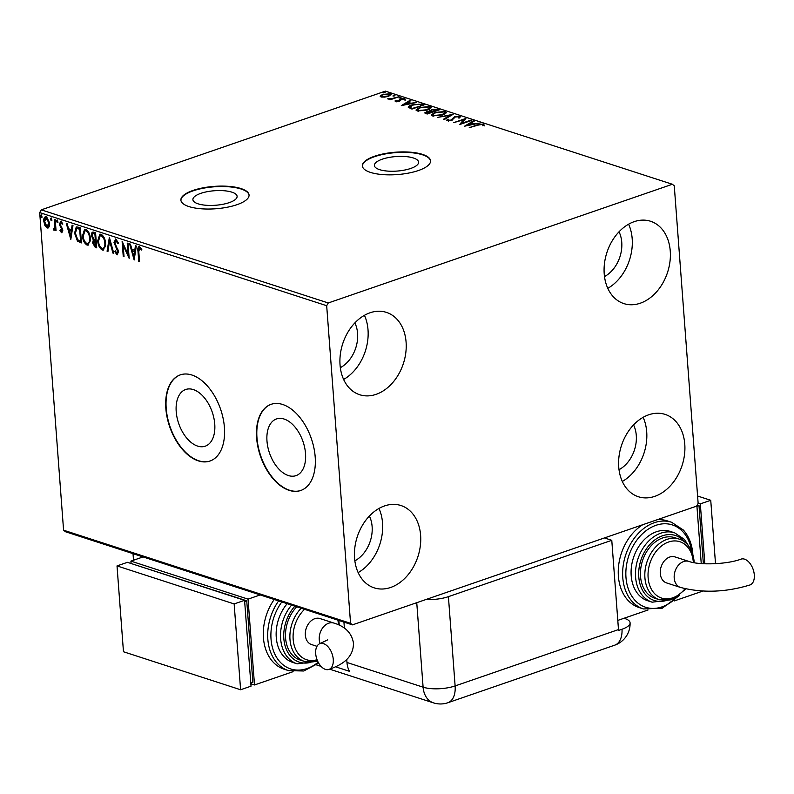 <?xml version="1.0" encoding="UTF-8"?>
<svg xmlns="http://www.w3.org/2000/svg" width="794" height="794" viewBox="0 0 794 794"><rect width="100%" height="100%" fill="white"/><g stroke="black" fill="none" stroke-linecap="round" stroke-linejoin="round"><path stroke-width="1.19" d="M413.406 157.986A22.163 7.275 -4.3 0 0 388.663 157.52A22.163 7.275 -4.3 0 0 374.391 165.48A22.163 7.275 -4.3 0 0 379.592 169.648A22.163 7.275 -4.3 0 0 404.335 170.115A22.163 7.275 -4.3 0 0 418.607 162.155A22.163 7.275 -4.3 0 0 413.406 157.986M231.917 192.168A22.163 7.275 -4.3 0 0 207.165 191.701A22.163 7.275 -4.3 0 0 192.902 199.661A22.163 7.275 -4.3 0 0 198.093 203.83A22.163 7.275 -4.3 0 0 222.846 204.296A22.163 7.275 -4.3 0 0 237.108 196.336A22.163 7.275 -4.3 0 0 231.917 192.168M241.039 188.575A34.172 11.215 -4.3 0 0 202.887 187.87A34.172 11.215 -4.3 0 0 180.893 200.128A34.172 11.215 -4.3 0 0 188.903 206.559A34.172 11.215 -4.3 0 0 227.054 207.274A34.172 11.215 -4.3 0 0 249.048 195.006A34.172 11.215 -4.3 0 0 241.039 188.575M249.058 195.225A34.172 11.215 -4.3 0 0 241.078 189.002A34.172 11.215 -4.3 0 0 203.224 188.238A34.172 11.215 -4.3 0 0 180.923 200.346M422.537 154.393A34.172 11.215 -4.3 0 0 384.385 153.679A34.172 11.215 -4.3 0 0 362.392 165.946A34.172 11.215 -4.3 0 0 370.401 172.377A34.172 11.215 -4.3 0 0 408.553 173.092A34.172 11.215 -4.3 0 0 430.547 160.825A34.172 11.215 -4.3 0 0 422.537 154.393M430.556 161.043A34.172 11.215 -4.3 0 0 422.567 154.82A34.172 11.215 -4.3 0 0 384.723 154.056A34.172 11.215 -4.3 0 0 362.411 166.164M305.521 453.553A29.983 17.706 -109 0 0 276.481 418.954A29.983 17.706 -109 0 0 266.983 441.047A29.983 17.706 -109 0 0 296.033 475.636A29.983 17.706 -109 0 0 305.521 453.553M214.747 424.085A29.983 17.706 -109 0 0 185.697 389.497A29.983 17.706 -109 0 0 176.208 411.59A29.983 17.706 -109 0 0 205.259 446.178A29.983 17.706 -109 0 0 214.747 424.085M224.414 427.46A45.566 26.907 -109 0 0 180.268 374.887A45.566 26.907 -109 0 0 165.847 408.453A45.566 26.907 -109 0 0 209.993 461.026A45.566 26.907 -109 0 0 224.414 427.46M180.446 374.828A45.566 26.907 -109 0 0 166.194 408.334A45.566 26.907 -109 0 0 210.162 460.967M315.188 456.917A45.566 26.907 -109 0 0 271.052 404.344A45.566 26.907 -109 0 0 256.621 437.911A45.566 26.907 -109 0 0 300.767 490.484A45.566 26.907 -109 0 0 315.188 456.917M271.22 404.285A45.566 26.907 -109 0 0 256.968 437.792A45.566 26.907 -109 0 0 300.936 490.424M340.05 364.952A43.283 31.909 -72 0 1 386.43 312.389A43.283 31.909 -72 0 1 406.091 342.174A43.283 31.909 -72 0 1 359.712 394.737A43.283 31.909 -72 0 1 340.05 364.952M364.436 315.317A43.283 31.909 -72 0 1 368.019 329.818A43.283 31.909 -72 0 1 343.623 379.463M604.214 273.831A43.283 31.909 -72 0 1 650.594 221.268A43.283 31.909 -72 0 1 670.255 251.043A43.283 31.909 -72 0 1 623.876 303.606A43.283 31.909 -72 0 1 604.214 273.831M628.6 224.186A43.283 31.909 -72 0 1 632.183 238.696A43.283 31.909 -72 0 1 607.787 288.331M618.734 466.961A43.283 31.909 -72 0 1 665.114 414.399A43.283 31.909 -72 0 1 684.775 444.183A43.283 31.909 -72 0 1 638.396 496.746A43.283 31.909 -72 0 1 618.734 466.961M643.13 417.326A43.283 31.909 -72 0 1 646.703 431.827A43.283 31.909 -72 0 1 622.307 481.462M354.571 558.093A43.283 31.909 -72 0 1 400.95 505.53A43.283 31.909 -72 0 1 420.612 535.305A43.283 31.909 -72 0 1 374.232 587.868A43.283 31.909 -72 0 1 354.571 558.093M378.966 508.448A43.283 31.909 -72 0 1 382.539 522.958A43.283 31.909 -72 0 1 358.154 572.593M369.389 516.04A29.616 21.835 -72 0 1 372.118 526.551A29.616 21.835 -72 0 1 354.849 560.832M633.552 424.909A29.616 21.835 -72 0 1 636.282 435.42A29.616 21.835 -72 0 1 619.012 469.701M619.032 231.779A29.616 21.835 -72 0 1 621.752 242.289A29.616 21.835 -72 0 1 604.492 276.57M354.868 322.9A29.616 21.835 -72 0 1 357.588 333.42A29.616 21.835 -72 0 1 340.328 367.691M384.633 97.136L381.041 96.957L380.376 95.756L382.777 94.417L390.241 93.781L391.124 94.476L388.554 96.302L384.633 97.136M380.177 96.263L381.686 95.746M399.025 96.729L390.132 99.796L389.338 99.548L390.648 99.091L387.522 98.853L392.067 98.525L399.025 96.729M395.442 101.632L395.184 100.699L398.439 101.066L400.553 98.843L404.781 98.496L405.198 99.439L401.387 99.081L399.273 101.314L395.442 101.632L395.184 100.699L395.243 101.543L396.246 101.463M396.404 100.58L396.524 101.771M399.104 101.364L399.432 99.399L399.501 100.262L400.613 99.707L400.553 98.843M404.166 100.064L404.781 98.496L405.198 99.439M403.928 99.578L403.779 98.903M400.722 99.439L400.384 100.759M408.404 107.627C408.106 106.614 409.267 105.701 411.878 104.877L421.733 104.103L424.115 104.877L411.957 109.076L408.245 107.269M429.981 111.597L431.44 109.562L437.315 109.155L439.36 109.82L427.192 114.018L424.721 112.897L429.743 110.773M453.156 114.296L444.273 119.566L443.419 119.289L450.158 115.289L437.573 117.393L453.156 114.296M471.031 120.102L471.815 120.36L459.647 124.549L463.597 119.755L453.741 122.633L465.899 118.435L461.979 123.219L471.031 120.102L471.07 120.619M478.127 125.124L469.244 127.665L477.462 124.827L483.596 123.973L484.132 125.085L482.792 125.273L482.355 124.4L478.127 125.124M482.712 124.648L483.655 124.827L483.596 123.973L484.132 125.085M482.792 125.273L482.692 124.628M672.359 184.268L328.259 302.971L326.681 305.72L350.561 623.32L352.457 624.868L696.566 506.155L698.144 503.416L674.265 185.816L672.359 184.268L385.388 91.141L41.278 209.854L328.259 302.971M464.639 126.177L473.393 120.867L474.246 121.145L471.408 122.832L474.286 123.765L480.092 123.04L464.639 126.177M459.121 116.986L460.034 117.165L459.974 116.301L459.617 117.969L458.356 117.969L458.783 116.748L455.28 116.996L451.796 120.311L447.131 120.698L447.211 119.348L448.57 119.289L448.382 120.271L450.962 120.073L454.515 116.738L459.974 116.301L460.619 116.847M459.21 117.969L458.783 116.748M447.131 120.698L446.565 120.231M448.57 119.289L448.431 120.867M442.794 114.971L432.452 115.934L431.251 114.971L434.854 112.44L445.176 111.507L446.347 112.44L442.794 114.971M427.549 110.029L417.207 110.991L416.006 110.029L419.609 107.488L429.931 106.555L431.102 107.498L427.549 110.029M401.307 105.622L410.061 100.312L410.915 100.59L408.066 102.277L410.945 103.21L416.761 102.486L401.307 105.622M400.662 97.841L398.985 97.98L399.342 97.414L401.049 97.662M398.985 97.98L399.342 97.414L399.392 98.039M394.618 95.876L392.941 96.014L393.298 95.449L395.005 95.697M392.941 96.014L393.298 95.449L393.348 96.074M384.762 92.68L383.085 92.819L383.442 92.253L385.15 92.501M383.085 92.819L383.442 92.253L383.492 92.878M352.457 624.868L65.475 531.742L63.58 530.194L350.561 623.32M49.129 226.876L47.134 227.997L44.881 225.506L43.819 221.347C43.561 218.231 44.385 216.663 46.28 216.643L49.605 223.223L49.129 226.876M48.077 228.017L47.134 227.997L47.829 227.759L45.576 225.268L44.881 225.506M45.337 216.613L46.28 216.643M55.233 219.73L56.056 230.707L55.272 230.449L55.153 228.841L53.913 230.2L53.287 229.625L53.575 228.583L54.875 228.652L55.58 226.647L54.885 226.895L54.449 219.472L55.233 219.73M54.3 230.2L53.982 229.387L53.287 229.625M53.942 228.89L54.885 226.895M62.875 223.997L61.714 222.499L60.185 224.186L62.825 230.28L61.535 232.672L59.897 230.617L60.294 229.823L61.614 231.312L62.736 229.843L62.041 230.081L59.401 223.987L60.83 221.357L62.557 223.372L62.18 224.245L61.138 222.697M61.386 231.312L62.041 230.081M60.275 221.337L60.83 221.357M62.051 232.692L60.592 230.379M77.951 227.104L80.333 227.878L81.464 242.895L77.435 241.058L74.576 233.148L76.234 226.995L77.951 227.104M95.578 232.821L96.709 247.847L95.25 247.371L92.61 242.885L93.335 239.996L91.429 235.639C91.25 233.158 91.955 231.997 93.523 232.156L95.578 232.821M92.61 232.126L93.523 232.156M109.374 237.297L113.79 253.385L112.927 253.107L109.582 240.9L107.944 251.49L107.081 251.212L109.374 237.297M127.239 243.093L128.032 243.351L129.164 258.378L123.189 245.505L124.033 256.71L123.249 256.452L122.117 241.436L128.082 254.269L127.239 243.093M141.918 249.832L140.29 247.996L139.595 248.234L138.791 251.748L139.546 261.742L138.752 261.484L137.987 251.341C137.471 248.512 137.967 246.964 139.466 246.686L141.53 249.048L141.223 250.08L139.704 248.194M138.791 246.666L139.466 246.686M326.681 305.72L39.7 212.594L63.58 530.194M134.156 259.995L129.611 243.867L130.464 244.145L131.883 249.296L134.762 250.229L135.446 245.763L136.31 246.041L134.156 259.995M118.505 243.371L116.708 240.344L114.773 242.666L118.544 251.887L116.976 254.795L114.802 251.609L115.358 250.884L116.877 253.256L117.76 251.688L113.989 242.388L115.845 239.024L118.395 243.053L117.81 243.609L115.894 240.552M117.562 254.814L115.507 251.37L114.802 251.609M116.877 253.256L117.929 253.038L118.455 251.45L117.76 251.688M115.14 239.014L115.845 239.024M105.592 243.331L103.478 250.05L102.297 250.031C99.518 248.224 97.99 245.167 97.722 240.85L99.826 234.2L101.056 234.22C103.796 236.036 105.314 239.073 105.592 243.331M90.357 238.389L88.233 245.108L87.062 245.088C84.273 243.282 82.745 240.225 82.477 235.907L84.581 229.248L85.812 229.277C88.551 231.084 90.069 234.121 90.357 238.389M70.815 239.441L66.269 223.312L67.133 223.59L68.542 228.751L71.42 229.684L72.115 225.208L72.979 225.486L70.815 239.441M57.813 221.595L57.247 222.638L56.493 221.179L57.059 220.137L57.813 221.595M51.769 219.64L51.203 220.682L50.449 219.213L51.014 218.171L51.769 219.64M41.913 216.444L41.348 217.477L40.593 216.018L41.159 214.976L41.913 216.444M39.7 212.594L41.278 209.854M139.506 261.266L138.752 261.484M139.446 261.246L138.682 251.103L139.168 246.626M140.826 248.373L140.131 248.621M134.385 258.497L130.444 244.135M136.082 245.961L135.456 249.991L134.762 250.229M133.819 256.353L134.514 256.115L135.238 251.43L132.33 250.954L133.819 256.353L134.543 251.668L132.33 250.954M135.238 251.43L134.543 251.668M129.025 256.621L123.884 245.267L123.189 245.505M124.003 256.234L123.249 256.452M123.943 256.214L122.941 242.924M127.973 243.331L128.777 254.03L128.082 254.269M116.708 240.344L116.212 240.334M118.455 251.45L117.83 249.356L117.135 249.594M117.83 249.356L116.748 247.549L116.053 247.788M116.748 247.549L114.683 242.15L113.989 242.388M114.683 242.15L115.507 238.954M109.582 240.9L110.277 240.661L113.621 252.869L112.927 253.107M108.014 251.043L107.081 251.212M107.776 250.973L109.701 238.508M103.816 249.892L102.297 250.031M103.002 249.792C100.213 247.986 98.684 244.929 98.416 240.612L97.722 240.85M98.416 240.612L100.173 234.121M102.843 248.244C104.927 248.105 105.81 246.309 105.503 242.845C105.284 239.441 104.083 236.999 101.89 235.53L100.56 235.689M103.409 248.323L102.148 248.482C104.232 248.343 105.116 246.547 104.808 243.083C104.59 239.679 103.389 237.247 101.195 235.768L100.183 235.768L98.506 241.108C98.724 244.532 99.945 246.994 102.148 248.482M101.89 235.53L101.195 235.768M105.503 242.845L104.808 243.083M96.67 247.361L93.305 242.646L92.61 242.885M93.305 242.646L94.029 239.758L93.335 239.996M94.029 239.758L92.124 235.391L91.429 235.639M92.124 235.391L92.977 232.066M94.694 233.575L92.948 233.704L92.213 235.887L93.652 238.974L95.32 239.689L96.014 239.451L95.598 233.863L93.345 233.674M95.727 240.86L93.404 243.113L95.796 246.051L96.491 245.803L96.134 240.989L94.466 240.969M96.134 240.989L94.754 240.771M95.796 246.051L95.439 241.227M95.598 233.863L94 233.813M95.32 239.689L94.903 234.111M88.571 244.949L87.062 245.088M87.757 244.85C84.968 243.043 83.439 239.977 83.171 235.659L82.477 235.907M83.171 235.659L84.938 229.168M87.608 243.301C89.682 243.163 90.566 241.356 90.258 237.902C90.04 234.498 88.839 232.056 86.645 230.588L85.325 230.736M88.174 243.371L86.913 243.54C88.988 243.401 89.871 241.604 89.563 238.14C89.345 234.736 88.144 232.295 85.951 230.826L84.938 230.816L83.261 236.165C83.479 239.59 84.7 242.041 86.913 243.54M86.645 230.588L85.951 230.826M90.258 237.902L89.563 238.14M81.425 242.418L77.435 241.058M78.13 240.82L75.271 232.91L74.576 233.148M75.271 232.91L76.611 226.915M80.561 241.098L81.256 240.86L80.353 228.92L76.73 228.583L75.361 233.406L77.743 239.778L80.561 241.098L79.658 229.158L76.73 228.583M80.353 228.92L79.658 229.158M71.053 237.952L67.113 223.58M72.74 225.417L72.115 229.446L71.42 229.684M70.487 235.798L71.182 235.56L71.897 230.875L68.999 230.399L70.487 235.798L71.202 231.114L68.999 230.399M71.897 230.875L71.202 231.114M60.572 230.389L59.897 230.617M62.736 229.843L62.468 228.781L61.773 229.019M62.468 228.781L60.483 225.526L59.788 225.774M60.483 225.526L60.096 223.749L59.401 223.987M60.096 223.749L61.525 221.119M57.942 222.399L57.188 220.93L56.493 221.179M57.188 220.93L57.754 219.898M56.027 230.23L55.272 230.449M55.967 230.21L55.848 228.593L55.153 228.841M55.58 226.647L55.173 219.71M51.898 220.434L51.144 218.975L50.449 219.213M51.144 218.975L51.709 217.933M48.404 227.848L47.829 227.759M45.576 225.268L44.514 221.109L43.819 221.347M44.514 221.109L45.695 216.544M47.729 226.409L49.506 222.727L47.084 217.745L46.102 217.923M47.987 226.469L47.035 226.657L48.811 222.965L46.389 217.983L45.734 217.973L46.429 217.735M47.084 217.745L44.603 221.595L47.035 226.657M49.506 222.727L48.811 222.965M42.042 217.238L41.298 215.779L40.593 216.018M41.298 215.779L41.854 214.737M483.655 124.827L484.191 125.938M466.634 125.77L467.517 125.244M470.614 123.407L471.418 122.941M473.452 121.621L473.393 120.867M471.467 123.685L471.408 122.832M472.728 124.529L473.552 124.37M470.495 123.368L467.517 125.144L472.698 124.092L470.495 123.368M460.5 124.261L463.666 120.619L463.597 119.755M463.627 120.102L465.135 119.586M462.019 123.735L461.979 123.219M446.873 120.599L447.211 119.348M447.27 120.202L448.054 120.172M448.64 120.142L448.451 121.125M452.114 120.192L452.054 119.378M452.114 120.231L452.292 118.643M452.352 119.507L454.575 117.591M454.555 117.333L454.515 116.738M450.208 116.043L450.158 115.289M450.188 115.706L451.101 115.517M431.43 115.378L433.058 114.058M434.894 112.976L434.854 112.44M444.481 112.172L445.245 112.361L445.176 111.507M445.245 112.361L446.228 112.907M444.61 114.227L444.868 112.679L443.955 111.944L435.638 112.688L432.76 114.703L433.663 115.497L442 114.723L444.868 112.679M432.76 114.703L433.216 116.123M433.713 116.192L433.663 115.497M442.04 115.219L442 114.723M425.088 113.284L426.219 112.688M426.447 112.341L426.398 111.746M430.011 112.023L431.499 110.426M431.479 110.158L431.44 109.562M437.365 110.515L437.315 109.155M437.375 110.019L438.109 110.257M431.36 111.835L431.082 110.664L431.36 111.835L432.472 112.291M426.904 113.929L426.209 112.649L426.795 113.889M426.835 113.066L431.549 111.994L427.212 111.994L426.835 113.066M427.688 113.85L427.658 113.334M431.589 112.5L431.549 111.994M432.402 111.428L437.325 109.999L432.224 109.82L431.291 110.971L432.462 112.202M432.839 112.073L432.799 111.557M416.185 110.426L417.823 109.115M419.649 108.024L419.609 107.488M429.236 107.22L430.001 107.418L429.931 106.555M430.001 107.418L430.983 107.954M429.365 109.274L429.623 107.736L428.71 106.992L420.393 107.746L417.525 109.761L418.418 110.545L426.755 109.77L429.623 107.736M417.525 109.761L417.972 111.18M418.478 111.249L418.418 110.545M426.795 110.277L426.755 109.77M421.803 104.957L421.733 104.103M412.453 108.907L412.414 108.391L422.865 105.314M408.444 107.676L410.002 106.525M411.917 105.413L411.878 104.877M410.032 108.222L409.783 107.021L410.032 108.222L411.957 109.076L411.897 108.222L412.414 108.391M422.12 105.562L418.815 104.203L412.672 105.136L409.962 107.369L411.897 108.222M403.302 105.215L404.186 104.689M407.282 102.863L408.076 102.386M410.111 101.066L410.061 100.312M408.136 103.141L408.066 102.277M409.396 103.984L410.22 103.816M407.163 102.823L404.176 104.59L409.367 103.538L407.163 102.823M399.203 100.411L399.124 101.592L399.501 100.262M404.851 99.359L405.268 100.302M390.688 99.607L390.648 99.091M388.891 99.27L388.842 98.655M392.117 99.111L392.067 98.525M398.27 96.997L398.231 96.481M382.817 94.972L382.777 94.417M389.695 94.486L390.301 94.635L390.241 93.781M390.301 94.635L390.936 94.943M389.735 95.816L389.149 94.158L383.571 94.675C381.646 95.31 381.17 95.945 382.132 96.58L387.77 96.034C389.695 95.399 390.152 94.774 389.149 94.158M382.172 97.176L381.557 96.104L381.666 97.106M387.809 96.531L387.77 96.034M133.015 553.656L133.511 560.227M604.452 537.935L611.777 540.307L618.486 629.582A22.778 13.458 -109 0 1 618.546 630.436L622.02 629.235A22.768 7.474 -4.3 0 0 630.089 622.883A22.768 7.474 -4.3 0 0 624.749 618.496L624.034 618.268M426.041 599.48A22.778 7.474 -4.3 0 0 448.412 596.661L611.777 540.307M335.554 666.791L349.449 671.307A22.778 16.793 -72 0 1 346.968 662.474L346.74 659.467M344.388 628.133L343.931 622.099M333.262 659.357A13.667 8.069 71 0 1 328.934 669.431A13.667 8.069 71 0 1 315.694 653.661A13.667 8.069 71 0 1 320.022 643.587A13.667 8.069 71 0 1 333.262 659.357M316.975 646.326L311.556 644.559A13.667 10.074 -72 0 1 305.432 631.816A13.667 10.074 -72 0 1 314.801 618.685A13.667 10.074 -72 0 1 319.992 618.556L333.907 623.072A13.667 10.074 -72 0 0 328.716 623.201A13.667 10.074 -72 0 0 319.257 639.676A13.667 10.074 -72 0 0 320.101 643.567M296.767 606.795A31.899 23.512 108 0 0 285.582 638.058A31.899 23.512 108 0 0 300.072 660.003L304.459 661.422A31.899 23.512 -72 0 1 289.979 639.478A31.899 23.512 -72 0 1 301.164 608.224M287.17 603.678A36.455 26.867 108 0 0 276.252 637.354A36.455 26.867 108 0 0 292.807 662.434L297.194 663.853A36.455 26.867 -72 0 1 280.639 638.783A36.455 26.867 -72 0 1 291.567 605.107M274.218 599.48A45.566 33.586 108 0 0 263.439 637.85A45.566 33.586 108 0 0 284.133 669.203L288.53 670.622A45.566 33.586 -72 0 1 267.836 639.279A45.566 33.586 -72 0 1 278.615 600.899M293.075 671.664L254.507 684.964L248.046 599.133L130.911 561.12L143.079 556.922M131.099 563.502L130.911 561.12M254.507 684.964L250.844 683.783M250.795 683.068L252.879 682.344L246.745 600.8L132.191 563.859M260.214 594.934L248.046 599.133M244.661 601.515L246.745 600.8M117.016 565.914L123.467 651.755L240.602 689.758L251.023 686.165L244.572 600.324L127.437 562.321L117.016 565.914L234.151 603.926L244.572 600.324M240.602 689.758L234.151 603.926M754.3 574.896A13.667 8.069 -109 0 0 741.06 559.125C727.036 564.474 699.157 565.308 688.845 561.408A13.667 10.074 -72 0 0 683.664 561.537A13.667 10.074 -72 0 0 674.205 578.002A13.667 10.074 -72 0 0 680.408 587.411C702.472 593.168 725.656 592.344 749.973 584.97A13.667 8.069 -109 0 0 754.3 574.896M680.408 587.411L666.494 582.895A13.667 10.074 -72 0 1 660.38 570.142A13.667 10.074 -72 0 1 669.749 557.021A13.667 10.074 -72 0 1 674.93 556.892L688.845 561.408M679.098 539.076L674.702 537.657A31.899 23.512 108 0 0 640.53 576.384A31.899 23.512 108 0 0 655.01 598.329L659.407 599.758A31.899 23.512 -72 0 1 644.917 577.814A31.899 23.512 -72 0 1 679.098 539.076C684.587 540.416 692.656 547.036 694.115 561.457L694.184 562.698M674.642 532.843L670.255 531.424A36.455 26.867 108 0 0 631.19 575.68A36.455 26.867 108 0 0 647.745 600.76L652.142 602.189A36.455 26.867 -72 0 1 635.587 577.109A36.455 26.867 -72 0 1 674.642 532.843L684.398 539.374L688.666 546.034M642.693 524.745A45.566 33.586 108 0 0 618.387 576.186A45.566 33.586 108 0 0 639.081 607.529L643.468 608.958A45.566 33.586 -72 0 1 622.774 577.605A45.566 33.586 -72 0 1 671.595 522.273L667.208 520.854A45.566 33.586 108 0 0 657.283 519.713M617.801 620.412L648.023 609.99M696.884 505.609L701.241 563.591M674.106 600.989L702.849 591.073M697.241 504.984L699.008 505.56L696.934 506.274M699.008 505.56L703.385 563.73M698.125 503.178L700.318 503.882L704.824 563.8M697.589 496.022L710.739 500.289L700.318 503.882M710.739 500.289L715.513 563.7M138.682 251.103L137.987 251.341M95.955 247.133L95.25 247.371M80.601 242.15L79.906 242.388M79.509 228.642L78.814 228.88M61.595 227.392L60.9 227.63M55.421 222.925L54.726 223.164M477.492 125.343L477.462 124.827M395.283 98.019L395.243 97.513M448.412 596.661L455.121 685.937L618.486 629.582M346.968 662.474L423.103 687.177L416.751 602.686M329.669 669.173L433.455 702.859A22.778 16.793 -72 0 1 423.103 687.177A22.778 7.474 175.7 0 0 455.121 685.937A22.778 13.458 71 0 1 447.915 702.72L614.755 645.165A22.778 22.778 0 0 0 630.089 622.883M622.02 629.235A22.778 13.458 71 0 1 614.755 645.165M281.82 601.941A43.283 31.909 108 0 0 271.032 639.15A43.283 31.909 108 0 0 318.176 662.226M294.872 606.179A34.172 25.19 108 0 0 283.845 638.654A34.172 25.19 108 0 0 310.801 662.325M304.578 609.326A29.616 21.835 108 0 0 293.175 639.359A29.616 21.835 108 0 0 317.054 659.725M338.423 624.789A29.616 21.835 108 0 0 338.363 623.766A29.616 21.835 108 0 0 337.887 620.134M691.614 551.076A43.283 31.909 108 0 0 654.455 525.876A43.283 31.909 108 0 0 625.98 577.486A43.283 31.909 108 0 0 676.577 597.396M684.756 542.074A34.172 25.19 108 0 0 654.663 540.039A34.172 25.19 108 0 0 638.783 576.98A34.172 25.19 108 0 0 665.739 600.651M693.341 562.539A29.616 21.835 108 0 0 693.311 562.102A29.616 21.835 108 0 0 668.617 541.994A29.616 21.835 108 0 0 648.122 577.685A29.616 21.835 108 0 0 661.938 598.18A29.616 21.835 108 0 0 685.053 588.711M100.183 235.768L100.878 235.53M92.948 233.704L93.642 233.466M84.938 230.816L85.633 230.578M482.802 124.976L482.861 125.839M448.034 119.973L448.104 120.827M396.216 100.987L396.275 101.84M399.203 100.302L399.273 101.156M400.613 99.796L400.672 100.659M316.409 664.876L321.064 666.384M433.455 702.859A22.778 22.778 0 0 0 447.915 702.72M333.907 623.072C345.34 626.466 351.861 633.175 353.469 643.2C353.499 659.248 339.683 665.561 328.934 669.431M288.53 670.622L303.774 670.999L318.652 663.099M297.194 663.853L316.3 661.412M304.459 661.422L317.57 660.985M339.266 625.176L338.869 620.451M327.714 639.835L320.022 643.587M671.595 522.273L683.426 530.084C688.904 536.327 692.04 544.317 692.825 554.053L692.854 554.5M659.407 599.758L673.411 598.964L685.937 588.92M652.142 602.189L671.238 599.748M643.468 608.958L662.305 608.194L679.604 595.361"/></g></svg>
